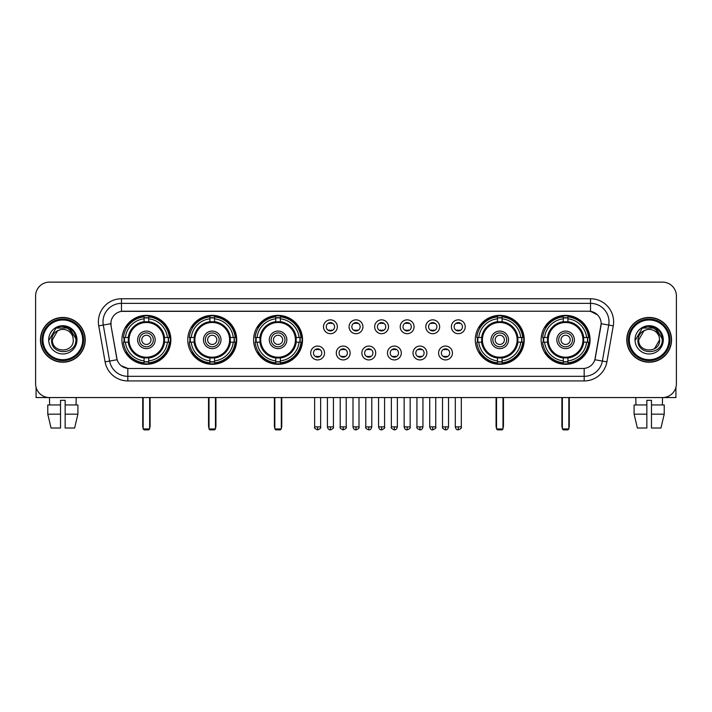 <?xml version="1.0" encoding="UTF-8"?>
<svg xmlns="http://www.w3.org/2000/svg" width="712" height="712" viewBox="0 0 712 712"><rect width="100%" height="100%" fill="white"/><g stroke="black" fill="none" stroke-linecap="round" stroke-linejoin="round"><path stroke-width="1.07" d="M541.129 339.838A24.466 24.466 0 0 0 565.595 364.313A24.466 24.466 0 0 0 590.07 339.838A24.466 24.466 0 0 0 565.595 315.372A24.466 24.466 0 0 0 541.129 339.838M187.763 339.838A24.466 24.466 0 0 0 212.238 364.313A24.466 24.466 0 0 0 236.704 339.838A24.466 24.466 0 0 0 212.238 315.372A24.466 24.466 0 0 0 187.763 339.838M253.606 339.838A24.466 24.466 0 0 0 278.072 364.313A24.466 24.466 0 0 0 302.538 339.838A24.466 24.466 0 0 0 278.072 315.372A24.466 24.466 0 0 0 253.606 339.838M475.296 339.838A24.466 24.466 0 0 0 499.762 364.313A24.466 24.466 0 0 0 524.237 339.838A24.466 24.466 0 0 0 499.762 315.372A24.466 24.466 0 0 0 475.296 339.838M121.93 339.838A24.466 24.466 0 0 0 146.405 364.313A24.466 24.466 0 0 0 170.871 339.838A24.466 24.466 0 0 0 146.405 315.372A24.466 24.466 0 0 0 121.93 339.838M324.556 353.001A6.924 6.924 0 0 1 317.632 359.925A6.924 6.924 0 0 1 310.708 353.001A6.924 6.924 0 0 1 317.632 346.077A6.924 6.924 0 0 1 324.556 353.001M313.476 353.001A4.156 4.156 0 0 0 317.632 357.157A4.156 4.156 0 0 0 321.788 353.001A4.156 4.156 0 0 0 317.632 348.844A4.156 4.156 0 0 0 313.476 353.001M350.135 353.001A6.924 6.924 0 0 1 343.211 359.925A6.924 6.924 0 0 1 336.287 353.001A6.924 6.924 0 0 1 343.211 346.077A6.924 6.924 0 0 1 350.135 353.001M339.054 353.001A4.156 4.156 0 0 0 343.211 357.157A4.156 4.156 0 0 0 347.367 353.001A4.156 4.156 0 0 0 343.211 348.844A4.156 4.156 0 0 0 339.054 353.001M375.714 353.001A6.924 6.924 0 0 1 368.789 359.925A6.924 6.924 0 0 1 361.865 353.001A6.924 6.924 0 0 1 368.789 346.077A6.924 6.924 0 0 1 375.714 353.001M364.633 353.001A4.156 4.156 0 0 0 368.789 357.157A4.156 4.156 0 0 0 372.946 353.001A4.156 4.156 0 0 0 368.789 348.844A4.156 4.156 0 0 0 364.633 353.001M401.292 353.001A6.924 6.924 0 0 1 394.368 359.925A6.924 6.924 0 0 1 387.444 353.001A6.924 6.924 0 0 1 394.368 346.077A6.924 6.924 0 0 1 401.292 353.001M390.212 353.001A4.156 4.156 0 0 0 394.368 357.157A4.156 4.156 0 0 0 398.524 353.001A4.156 4.156 0 0 0 394.368 348.844A4.156 4.156 0 0 0 390.212 353.001M426.871 353.001A6.924 6.924 0 0 1 419.938 359.925A6.924 6.924 0 0 1 413.013 353.001A6.924 6.924 0 0 1 419.938 346.077A6.924 6.924 0 0 1 426.871 353.001M415.79 353.001A4.156 4.156 0 0 0 419.938 357.157A4.156 4.156 0 0 0 424.094 353.001A4.156 4.156 0 0 0 419.938 348.844A4.156 4.156 0 0 0 415.79 353.001M452.44 353.001A6.924 6.924 0 0 1 445.516 359.925A6.924 6.924 0 0 1 438.592 353.001A6.924 6.924 0 0 1 445.516 346.077A6.924 6.924 0 0 1 452.44 353.001M441.36 353.001A4.156 4.156 0 0 0 445.516 357.157A4.156 4.156 0 0 0 449.673 353.001A4.156 4.156 0 0 0 445.516 348.844A4.156 4.156 0 0 0 441.36 353.001M337.346 326.772A6.924 6.924 0 0 1 330.421 333.705A6.924 6.924 0 0 1 323.497 326.772A6.924 6.924 0 0 1 330.421 319.848A6.924 6.924 0 0 1 337.346 326.772M326.265 326.772A4.156 4.156 0 0 0 330.421 330.929A4.156 4.156 0 0 0 334.578 326.772A4.156 4.156 0 0 0 330.421 322.625A4.156 4.156 0 0 0 326.265 326.772M362.924 326.772A6.924 6.924 0 0 1 356 333.705A6.924 6.924 0 0 1 349.076 326.772A6.924 6.924 0 0 1 356 319.848A6.924 6.924 0 0 1 362.924 326.772M351.844 326.772A4.156 4.156 0 0 0 356 330.929A4.156 4.156 0 0 0 360.156 326.772A4.156 4.156 0 0 0 356 322.625A4.156 4.156 0 0 0 351.844 326.772M388.503 326.772A6.924 6.924 0 0 1 381.579 333.705A6.924 6.924 0 0 1 374.654 326.772A6.924 6.924 0 0 1 381.579 319.848A6.924 6.924 0 0 1 388.503 326.772M377.422 326.772A4.156 4.156 0 0 0 381.579 330.929A4.156 4.156 0 0 0 385.735 326.772A4.156 4.156 0 0 0 381.579 322.625A4.156 4.156 0 0 0 377.422 326.772M414.081 326.772A6.924 6.924 0 0 1 407.157 333.705A6.924 6.924 0 0 1 400.224 326.772A6.924 6.924 0 0 1 407.157 319.848A6.924 6.924 0 0 1 414.081 326.772M403.001 326.772A4.156 4.156 0 0 0 407.157 330.929A4.156 4.156 0 0 0 411.305 326.772A4.156 4.156 0 0 0 407.157 322.625A4.156 4.156 0 0 0 403.001 326.772M439.651 326.772A6.924 6.924 0 0 1 432.727 333.705A6.924 6.924 0 0 1 425.803 326.772A6.924 6.924 0 0 1 432.727 319.848A6.924 6.924 0 0 1 439.651 326.772M428.571 326.772A4.156 4.156 0 0 0 432.727 330.929A4.156 4.156 0 0 0 436.883 326.772A4.156 4.156 0 0 0 432.727 322.625A4.156 4.156 0 0 0 428.571 326.772M465.23 326.772A6.924 6.924 0 0 1 458.306 333.705A6.924 6.924 0 0 1 451.381 326.772A6.924 6.924 0 0 1 458.306 319.848A6.924 6.924 0 0 1 465.23 326.772M454.149 326.772A4.156 4.156 0 0 0 458.306 330.929A4.156 4.156 0 0 0 462.462 326.772A4.156 4.156 0 0 0 458.306 322.625A4.156 4.156 0 0 0 454.149 326.772M105.091 361.856L98.737 325.847A23.087 23.087 0 0 1 121.467 298.755L590.533 298.755A23.087 23.087 0 0 1 613.263 325.847L606.909 361.856A23.087 23.087 0 0 1 584.178 380.929L127.822 380.929A23.087 23.087 0 0 1 105.091 361.856L109.63 361.055L103.284 325.046A18.468 18.468 0 0 1 121.467 303.365L590.533 303.365A18.468 18.468 0 0 1 608.716 325.046L602.37 361.055A18.468 18.468 0 0 1 584.178 376.31L127.822 376.31A18.468 18.468 0 0 1 109.63 361.055L117.124 359.729L111.045 325.847A12.469 12.469 0 0 1 123.318 311.215L588.682 311.215A12.469 12.469 0 0 1 600.955 325.847L595.259 358.163A12.469 12.469 0 0 1 582.986 368.469L129.014 368.469A12.469 12.469 0 0 1 116.741 358.163L111.045 325.847L110.992 321.833M124.128 342.152A22.392 22.392 0 0 1 124.128 337.533M477.494 342.152A22.392 22.392 0 0 1 477.494 337.533M255.795 342.152A22.392 22.392 0 0 1 255.795 337.533M189.962 342.152A22.392 22.392 0 0 1 189.962 337.533M543.327 342.152A22.392 22.392 0 0 1 543.327 337.533M40.451 339.838A22.392 22.392 0 0 0 62.843 362.23A22.392 22.392 0 0 0 85.226 339.838A22.392 22.392 0 0 0 62.843 317.454A22.392 22.392 0 0 0 40.451 339.838M626.774 339.838A22.392 22.392 0 0 0 649.157 362.23A22.392 22.392 0 0 0 671.549 339.838A22.392 22.392 0 0 0 649.157 317.454A22.392 22.392 0 0 0 626.774 339.838M121.467 298.755L121.467 311.358L588.682 311.215L590.533 311.358L597.493 314.864M582.986 368.469L129.014 368.469M127.822 380.929L127.822 368.407L121.165 365.683M613.263 325.847L601.151 323.711L594.876 359.729L606.909 361.856M676.4 295.978A13.848 13.848 0 0 0 662.552 282.13L49.448 282.13A13.848 13.848 0 0 0 35.6 295.978L35.6 383.697A13.848 13.848 0 0 0 49.448 397.554L662.552 397.554A13.848 13.848 0 0 0 676.4 383.697L676.4 295.978L676.4 383.697M35.6 295.978L35.6 383.697M662.552 282.13L49.448 282.13M49.653 404.941L49.448 397.554L662.552 397.554L662.347 404.941M36.063 387.248L36.063 397.554L89.614 397.554M47.775 404.941L47.775 414.17L51.059 428.019L47.775 414.17L47.775 404.941L60.529 404.941L60.529 400.322L65.148 400.322L65.148 404.941L77.902 404.941L77.902 414.17L74.618 428.019L77.902 414.17L65.148 414.17L65.148 404.941L65.148 428.019L74.618 428.019M76.229 397.554L76.024 404.941M60.529 404.941L60.529 428.019L51.059 428.019M47.775 414.17L60.529 414.17M82.69 339.838A19.856 19.856 0 0 0 62.843 319.991A19.856 19.856 0 0 0 42.987 339.838A19.856 19.856 0 0 0 62.843 359.693A19.856 19.856 0 0 0 82.69 339.838M83.615 339.838A20.773 20.773 0 0 0 62.843 319.065A20.773 20.773 0 0 0 42.061 339.838A20.773 20.773 0 0 0 62.843 360.619A20.773 20.773 0 0 0 83.615 339.838M84.995 339.838A22.161 22.161 0 0 0 62.843 317.685A22.161 22.161 0 0 0 40.682 339.838A22.161 22.161 0 0 0 62.843 361.999A22.161 22.161 0 0 0 84.995 339.838M72.9 337.07L73.274 339.838C73.915 353.303 51.762 353.303 52.403 339.838L57.619 330.804L60.253 329.736C55.082 331.142 52.207 334.507 51.629 339.838C50.516 355.715 76.371 355.306 75.899 339.838C75.979 335.459 74.351 331.837 71.022 328.971C67.996 326.763 64.623 325.891 60.921 326.372C67.747 326.906 71.734 330.475 72.9 337.07L73.274 339.838C73.915 353.303 51.762 353.303 52.403 339.838L57.619 330.804L60.253 329.736L57.619 330.804L52.403 339.838L57.619 330.804L60.253 329.736L57.619 330.804L52.403 339.838L57.619 330.804L60.253 329.736L57.619 330.804L52.403 339.838L57.619 330.804L60.253 329.736A10.431 10.431 0 0 1 72.9 337.07L73.274 339.838C73.915 353.303 51.762 353.303 52.403 339.838C51.762 353.303 73.915 353.303 73.274 339.838C73.915 353.303 51.762 353.303 52.403 339.838C51.762 353.303 73.915 353.303 73.274 339.838C73.915 353.303 51.762 353.303 52.403 339.838M48.71 339.838A14.124 14.124 0 0 0 62.843 353.971A14.124 14.124 0 0 0 76.967 339.838A14.124 14.124 0 0 0 62.843 325.713A14.124 14.124 0 0 0 48.71 339.838M60.921 326.372L56.034 328.054L49.235 339.838L56.034 328.054L69.642 328.054L76.442 339.838L69.642 328.054L56.034 328.054L49.235 339.838L56.034 328.054L69.642 328.054L76.442 339.838L69.642 328.054L56.034 328.054L49.235 339.838L56.034 328.054L69.642 328.054L76.442 339.838M164.347 342.152A18.094 18.094 0 0 0 148.71 321.895L148.71 321.895A18.094 18.094 0 0 0 128.454 342.152A18.094 18.094 0 0 0 164.347 342.152L164.347 342.152A18.094 18.094 0 0 1 148.71 357.789L148.71 360.859A21.146 21.146 0 0 0 167.418 342.152L169.367 342.152A23.087 23.087 0 0 1 148.71 362.808L148.71 360.859M124.591 342.152A21.93 21.93 0 0 1 124.591 337.533M148.71 318.033A21.93 21.93 0 0 0 144.091 318.033M168.21 337.533A21.93 21.93 0 0 1 168.21 342.152M167.418 337.533L169.367 337.533A23.087 23.087 0 0 0 148.71 316.876L148.71 321.673A18.316 18.316 0 0 1 164.57 337.533L167.418 337.533A21.146 21.146 0 0 0 148.71 318.825M125.383 342.152L123.434 342.152A23.087 23.087 0 0 0 144.091 362.808L144.091 358.011A18.316 18.316 0 0 1 128.231 342.152L125.383 342.152A21.146 21.146 0 0 0 144.091 360.859M167.418 342.152L164.57 342.152A18.316 18.316 0 0 1 148.71 358.011L148.71 357.789M128.454 342.152L128.454 342.152A18.094 18.094 0 0 0 144.091 357.789M148.71 361.651A21.93 21.93 0 0 1 144.091 361.651M144.091 318.825L144.091 316.876A23.087 23.087 0 0 0 123.434 337.533L128.231 337.533A18.316 18.316 0 0 1 144.091 321.673L144.091 318.825A21.146 21.146 0 0 0 125.383 337.533M163.76 339.838A17.355 17.355 0 0 1 146.405 357.202A17.355 17.355 0 0 1 129.041 339.838A17.355 17.355 0 0 1 146.405 322.483A17.355 17.355 0 0 1 163.76 339.838M155.172 339.838A8.775 8.775 0 0 0 146.405 331.071A8.775 8.775 0 0 0 137.63 339.838A8.775 8.775 0 0 0 146.405 348.613A8.775 8.775 0 0 0 155.172 339.838M153.329 339.838A6.924 6.924 0 0 0 146.405 332.913A6.924 6.924 0 0 0 139.472 339.838A6.924 6.924 0 0 0 146.405 346.771A6.924 6.924 0 0 0 153.329 339.838M151.015 339.838A4.619 4.619 0 0 1 146.405 344.457A4.619 4.619 0 0 1 141.786 339.838A4.619 4.619 0 0 1 146.405 335.227A4.619 4.619 0 0 1 151.015 339.838A4.619 4.619 0 0 1 146.405 344.457A4.619 4.619 0 0 1 141.786 339.838A4.619 4.619 0 0 1 146.405 335.227A4.619 4.619 0 0 1 151.015 339.838M126.976 327.378L125.882 327.378A24.003 24.003 0 0 1 170.408 339.838A24.003 24.003 0 0 1 125.882 352.307L126.976 352.307M143.165 397.554L143.165 428.944L149.636 428.944L149.636 397.554M143.165 428.944L144.091 429.87L148.71 429.87L149.636 428.944M230.19 342.152A18.094 18.094 0 0 0 214.543 321.895L214.543 321.895A18.094 18.094 0 0 0 194.287 342.152A18.094 18.094 0 0 0 230.19 342.152L230.19 342.152A18.094 18.094 0 0 1 214.543 357.789L214.543 360.859A21.146 21.146 0 0 0 233.251 342.152L235.2 342.152A23.087 23.087 0 0 1 214.543 362.808L214.543 360.859M190.424 342.152A21.93 21.93 0 0 1 190.424 337.533M214.543 318.033A21.93 21.93 0 0 0 209.924 318.033M234.043 337.533A21.93 21.93 0 0 1 234.043 342.152M233.251 337.533L235.2 337.533A23.087 23.087 0 0 0 214.543 316.876L214.543 321.673A18.316 18.316 0 0 1 230.403 337.533L233.251 337.533A21.146 21.146 0 0 0 214.543 318.825M191.216 342.152L189.267 342.152A23.087 23.087 0 0 0 209.924 362.808L209.924 358.011A18.316 18.316 0 0 1 194.065 342.152L191.216 342.152A21.146 21.146 0 0 0 209.924 360.859M233.251 342.152L230.403 342.152A18.316 18.316 0 0 1 214.543 358.011L214.543 357.789M194.287 342.152L194.287 342.152A18.094 18.094 0 0 0 209.924 357.789M214.543 361.651A21.93 21.93 0 0 1 209.924 361.651M209.924 318.825L209.924 316.876A23.087 23.087 0 0 0 189.267 337.533L194.065 337.533A18.316 18.316 0 0 1 209.924 321.673L209.924 318.825A21.146 21.146 0 0 0 191.216 337.533M229.593 339.838A17.355 17.355 0 0 1 212.238 357.202A17.355 17.355 0 0 1 194.874 339.838A17.355 17.355 0 0 1 212.238 322.483A17.355 17.355 0 0 1 229.593 339.838M221.005 339.838A8.775 8.775 0 0 0 212.238 331.071A8.775 8.775 0 0 0 203.463 339.838A8.775 8.775 0 0 0 212.238 348.613A8.775 8.775 0 0 0 221.005 339.838M219.162 339.838A6.924 6.924 0 0 0 212.238 332.913A6.924 6.924 0 0 0 205.314 339.838A6.924 6.924 0 0 0 212.238 346.771A6.924 6.924 0 0 0 219.162 339.838M216.849 339.838A4.619 4.619 0 0 1 212.238 344.457A4.619 4.619 0 0 1 207.619 339.838A4.619 4.619 0 0 1 212.238 335.227A4.619 4.619 0 0 1 216.849 339.838A4.619 4.619 0 0 1 212.238 344.457A4.619 4.619 0 0 1 207.619 339.838A4.619 4.619 0 0 1 212.238 335.227A4.619 4.619 0 0 1 216.849 339.838M192.81 327.378L191.715 327.378A24.003 24.003 0 0 1 236.242 339.838A24.003 24.003 0 0 1 191.715 352.307L192.81 352.307M209.008 397.554L209.008 428.944L215.469 428.944L215.469 397.554M209.008 428.944L209.924 429.87L214.543 429.87L215.469 428.944M296.023 342.152A18.094 18.094 0 0 0 280.377 321.895L280.377 321.895A18.094 18.094 0 0 0 260.12 342.152A18.094 18.094 0 0 0 296.023 342.152L296.023 342.152A18.094 18.094 0 0 1 280.377 357.789L280.377 360.859A21.146 21.146 0 0 0 299.084 342.152L301.034 342.152A23.087 23.087 0 0 1 280.377 362.808L280.377 360.859M256.267 342.152A21.93 21.93 0 0 1 256.267 337.533M280.377 318.033A21.93 21.93 0 0 0 275.758 318.033M299.877 337.533A21.93 21.93 0 0 1 299.877 342.152M299.084 337.533L301.034 337.533A23.087 23.087 0 0 0 280.377 316.876L280.377 321.673A18.316 18.316 0 0 1 296.237 337.533L299.084 337.533A21.146 21.146 0 0 0 280.377 318.825M257.05 342.152L255.101 342.152A23.087 23.087 0 0 0 275.758 362.808L275.758 358.011A18.316 18.316 0 0 1 259.898 342.152L257.05 342.152A21.146 21.146 0 0 0 275.758 360.859M299.084 342.152L296.237 342.152A18.316 18.316 0 0 1 280.377 358.011L280.377 357.789M260.12 342.152L260.12 342.152A18.094 18.094 0 0 0 275.758 357.789M280.377 361.651A21.93 21.93 0 0 1 275.758 361.651M275.758 318.825L275.758 316.876A23.087 23.087 0 0 0 255.101 337.533L259.898 337.533A18.316 18.316 0 0 1 275.758 321.673L275.758 318.825A21.146 21.146 0 0 0 257.05 337.533M295.427 339.838A17.355 17.355 0 0 1 278.072 357.202A17.355 17.355 0 0 1 260.708 339.838A17.355 17.355 0 0 1 278.072 322.483A17.355 17.355 0 0 1 295.427 339.838M286.838 339.838A8.775 8.775 0 0 0 278.072 331.071A8.775 8.775 0 0 0 269.296 339.838A8.775 8.775 0 0 0 278.072 348.613A8.775 8.775 0 0 0 286.838 339.838M284.996 339.838A6.924 6.924 0 0 0 278.072 332.913A6.924 6.924 0 0 0 271.147 339.838A6.924 6.924 0 0 0 278.072 346.771A6.924 6.924 0 0 0 284.996 339.838M282.691 339.838A4.619 4.619 0 0 1 278.072 344.457A4.619 4.619 0 0 1 273.452 339.838A4.619 4.619 0 0 1 278.072 335.227A4.619 4.619 0 0 1 282.691 339.838A4.619 4.619 0 0 1 278.072 344.457A4.619 4.619 0 0 1 273.452 339.838A4.619 4.619 0 0 1 278.072 335.227A4.619 4.619 0 0 1 282.691 339.838M258.643 327.378L257.557 327.378A24.003 24.003 0 0 1 302.075 339.838A24.003 24.003 0 0 1 257.557 352.307L258.643 352.307M274.841 397.554L274.841 428.944L281.302 428.944L281.302 397.554M274.841 428.944L275.758 429.87L280.377 429.87L281.302 428.944M517.713 342.152A18.094 18.094 0 0 0 502.076 321.895L502.076 321.895A18.094 18.094 0 0 0 481.81 342.152A18.094 18.094 0 0 0 517.713 342.152L517.713 342.152A18.094 18.094 0 0 1 502.076 357.789L502.076 360.859A21.146 21.146 0 0 0 520.784 342.152L522.733 342.152A23.087 23.087 0 0 1 502.076 362.808L502.076 360.859M477.957 342.152A21.93 21.93 0 0 1 477.957 337.533M502.076 318.033A21.93 21.93 0 0 0 497.457 318.033M521.576 337.533A21.93 21.93 0 0 1 521.576 342.152M520.784 337.533L522.733 337.533A23.087 23.087 0 0 0 502.076 316.876L502.076 321.673A18.316 18.316 0 0 1 517.936 337.533L520.784 337.533A21.146 21.146 0 0 0 502.076 318.825M478.749 342.152L476.8 342.152A23.087 23.087 0 0 0 497.457 362.808L497.457 358.011A18.316 18.316 0 0 1 481.597 342.152L478.749 342.152A21.146 21.146 0 0 0 497.457 360.859M520.784 342.152L517.936 342.152A18.316 18.316 0 0 1 502.076 358.011L502.076 357.789M481.81 342.152L481.81 342.152A18.094 18.094 0 0 0 497.457 357.789M502.076 361.651A21.93 21.93 0 0 1 497.457 361.651M497.457 318.825L497.457 316.876A23.087 23.087 0 0 0 476.8 337.533L481.597 337.533A18.316 18.316 0 0 1 497.457 321.673L497.457 318.825A21.146 21.146 0 0 0 478.749 337.533M517.126 339.838A17.355 17.355 0 0 1 499.762 357.202A17.355 17.355 0 0 1 482.407 339.838A17.355 17.355 0 0 1 499.762 322.483A17.355 17.355 0 0 1 517.126 339.838M508.537 339.838A8.775 8.775 0 0 0 499.762 331.071A8.775 8.775 0 0 0 490.995 339.838A8.775 8.775 0 0 0 499.762 348.613A8.775 8.775 0 0 0 508.537 339.838M506.686 339.838A6.924 6.924 0 0 0 499.762 332.913A6.924 6.924 0 0 0 492.838 339.838A6.924 6.924 0 0 0 499.762 346.771A6.924 6.924 0 0 0 506.686 339.838M504.381 339.838A4.619 4.619 0 0 1 499.762 344.457A4.619 4.619 0 0 1 495.152 339.838A4.619 4.619 0 0 1 499.762 335.227A4.619 4.619 0 0 1 504.381 339.838A4.619 4.619 0 0 1 499.762 344.457A4.619 4.619 0 0 1 495.152 339.838A4.619 4.619 0 0 1 499.762 335.227A4.619 4.619 0 0 1 504.381 339.838M480.333 327.378L479.247 327.378A24.003 24.003 0 0 1 523.774 339.838A24.003 24.003 0 0 1 479.247 352.307L480.333 352.307M496.531 397.554L496.531 428.944L502.992 428.944L502.992 397.554M496.531 428.944L497.457 429.87L502.076 429.87L502.992 428.944M583.546 342.152A18.094 18.094 0 0 0 567.909 321.895L567.909 321.895A18.094 18.094 0 0 0 547.653 342.152A18.094 18.094 0 0 0 583.546 342.152L583.546 342.152A18.094 18.094 0 0 1 567.909 357.789L567.909 360.859A21.146 21.146 0 0 0 586.617 342.152L588.566 342.152A23.087 23.087 0 0 1 567.909 362.808L567.909 360.859M543.79 342.152A21.93 21.93 0 0 1 543.79 337.533M567.909 318.033A21.93 21.93 0 0 0 563.29 318.033M587.409 337.533A21.93 21.93 0 0 1 587.409 342.152M586.617 337.533L588.566 337.533A23.087 23.087 0 0 0 567.909 316.876L567.909 321.673A18.316 18.316 0 0 1 583.769 337.533L586.617 337.533A21.146 21.146 0 0 0 567.909 318.825M544.582 342.152L542.633 342.152A23.087 23.087 0 0 0 563.29 362.808L563.29 358.011A18.316 18.316 0 0 1 547.43 342.152L544.582 342.152A21.146 21.146 0 0 0 563.29 360.859M586.617 342.152L583.769 342.152A18.316 18.316 0 0 1 567.909 358.011L567.909 357.789M547.653 342.152L547.653 342.152A18.094 18.094 0 0 0 563.29 357.789M567.909 361.651A21.93 21.93 0 0 1 563.29 361.651M563.29 318.825L563.29 316.876A23.087 23.087 0 0 0 542.633 337.533L547.43 337.533A18.316 18.316 0 0 1 563.29 321.673L563.29 318.825A21.146 21.146 0 0 0 544.582 337.533M582.959 339.838A17.355 17.355 0 0 1 565.595 357.202A17.355 17.355 0 0 1 548.24 339.838A17.355 17.355 0 0 1 565.595 322.483A17.355 17.355 0 0 1 582.959 339.838M574.37 339.838A8.775 8.775 0 0 0 565.595 331.071A8.775 8.775 0 0 0 556.828 339.838A8.775 8.775 0 0 0 565.595 348.613A8.775 8.775 0 0 0 574.37 339.838M572.528 339.838A6.924 6.924 0 0 0 565.595 332.913A6.924 6.924 0 0 0 558.671 339.838A6.924 6.924 0 0 0 565.595 346.771A6.924 6.924 0 0 0 572.528 339.838M570.214 339.838A4.619 4.619 0 0 1 565.595 344.457A4.619 4.619 0 0 1 560.985 339.838A4.619 4.619 0 0 1 565.595 335.227A4.619 4.619 0 0 1 570.214 339.838A4.619 4.619 0 0 1 565.595 344.457A4.619 4.619 0 0 1 560.985 339.838A4.619 4.619 0 0 1 565.595 335.227A4.619 4.619 0 0 0 560.985 339.838A4.619 4.619 0 0 0 565.595 344.457M546.166 327.378L545.081 327.378A24.003 24.003 0 0 1 589.607 339.838A24.003 24.003 0 0 1 545.081 352.307L546.166 352.307M562.364 397.554L562.364 428.944L568.835 428.944L568.835 397.554M562.364 428.944L563.29 429.87L567.909 429.87L568.835 428.944M329.042 330.697L329.042 330.039A3.542 3.542 0 0 0 331.81 330.039L331.81 330.697M331.81 322.856L331.81 323.515A3.542 3.542 0 0 0 329.042 323.515L329.042 322.856M354.612 330.697L354.612 330.039A3.542 3.542 0 0 0 357.388 330.039L357.388 330.697M357.388 322.856L357.388 323.515A3.542 3.542 0 0 0 354.612 323.515L354.612 322.856M380.19 330.697L380.19 330.039A3.542 3.542 0 0 0 382.958 330.039L382.958 330.697M382.958 322.856L382.958 323.515A3.542 3.542 0 0 0 380.19 323.515L380.19 322.856M405.769 330.697L405.769 330.039A3.542 3.542 0 0 0 408.537 330.039L408.537 330.697M408.537 322.856L408.537 323.515A3.542 3.542 0 0 0 405.769 323.515L405.769 322.856M431.347 330.697L431.347 330.039A3.542 3.542 0 0 0 434.115 330.039L434.115 330.697M434.115 322.856L434.115 323.515A3.542 3.542 0 0 0 431.347 323.515L431.347 322.856M456.917 330.697L456.917 330.039A3.542 3.542 0 0 0 459.694 330.039L459.694 330.697M459.694 322.856L459.694 323.515A3.542 3.542 0 0 0 456.917 323.515L456.917 322.856M316.253 356.917L316.253 356.258A3.542 3.542 0 0 0 319.02 356.258L319.02 356.917M319.02 349.085L319.02 349.743A3.542 3.542 0 0 0 316.253 349.743L316.253 349.085M341.822 356.917L341.822 356.258A3.542 3.542 0 0 0 344.599 356.258L344.599 356.917M344.599 349.085L344.599 349.743A3.542 3.542 0 0 0 341.822 349.743L341.822 349.085M367.401 356.917L367.401 356.258A3.542 3.542 0 0 0 370.178 356.258L370.178 356.917M370.178 349.085L370.178 349.743A3.542 3.542 0 0 0 367.401 349.743L367.401 349.085M392.98 356.917L392.98 356.258A3.542 3.542 0 0 0 395.747 356.258L395.747 356.917M395.747 349.085L395.747 349.743A3.542 3.542 0 0 0 392.98 349.743L392.98 349.085M418.558 356.917L418.558 356.258A3.542 3.542 0 0 0 421.326 356.258L421.326 356.917M421.326 349.085L421.326 349.743A3.542 3.542 0 0 0 418.558 349.743L418.558 349.085M444.137 356.917L444.137 356.258A3.542 3.542 0 0 0 446.905 356.258L446.905 356.917M446.905 349.085L446.905 349.743A3.542 3.542 0 0 0 444.137 349.743L444.137 349.085M675.937 387.248L675.937 397.554L622.386 397.554M646.852 404.941L646.852 414.17L634.098 414.17L637.382 428.019L634.098 414.17L634.098 404.941L646.852 404.941L646.852 400.322L651.471 400.322L651.471 404.941L664.225 404.941L664.225 414.17L660.941 428.019L664.225 414.17L651.471 414.17L651.471 404.941M646.852 414.17L646.852 428.019L637.382 428.019M660.941 428.019L651.471 428.019L651.471 414.17M635.772 397.554L635.976 404.941M669.013 339.838A19.856 19.856 0 0 0 649.157 319.991A19.856 19.856 0 0 0 629.31 339.838A19.856 19.856 0 0 0 649.157 359.693A19.856 19.856 0 0 0 669.013 339.838M669.939 339.838A20.773 20.773 0 0 0 649.157 319.065A20.773 20.773 0 0 0 628.385 339.838A20.773 20.773 0 0 0 649.157 360.619A20.773 20.773 0 0 0 669.939 339.838M671.318 339.838A22.161 22.161 0 0 0 649.157 317.685A22.161 22.161 0 0 0 627.005 339.838A22.161 22.161 0 0 0 649.157 361.999A22.161 22.161 0 0 0 671.318 339.838M659.223 337.07L659.597 339.838L659.223 337.07L659.597 339.838L659.223 337.07L659.597 339.838L659.223 337.07L659.597 339.838L659.223 337.07L659.597 339.838L654.381 348.88L659.597 339.838C660.238 353.303 638.086 353.303 638.726 339.838L643.942 330.804L646.576 329.736C641.405 331.142 638.531 334.507 637.952 339.838C636.839 355.715 662.694 355.306 662.222 339.838C662.302 335.459 660.674 331.837 657.345 328.971C654.319 326.763 650.946 325.891 647.244 326.372C654.07 326.906 658.057 330.475 659.223 337.07L659.597 339.838L654.381 348.88L659.597 339.838C660.238 353.303 638.086 353.303 638.726 339.838L643.942 330.804L646.576 329.736L643.942 330.804L638.726 339.838L643.942 330.804L646.576 329.736L643.942 330.804L638.726 339.838L643.942 330.804L646.576 329.736L643.942 330.804L638.726 339.838L643.942 330.804L646.576 329.736L643.942 330.804L638.726 339.838L643.942 330.804L646.576 329.736A10.431 10.431 0 0 1 659.223 337.07L659.597 339.838C660.238 353.303 638.086 353.303 638.726 339.838C638.086 353.303 660.238 353.303 659.597 339.838C660.238 353.303 638.086 353.303 638.726 339.838M635.033 339.838A14.124 14.124 0 0 0 649.157 353.971A14.124 14.124 0 0 0 663.29 339.838A14.124 14.124 0 0 0 649.157 325.713A14.124 14.124 0 0 0 635.033 339.838M635.558 339.838L642.357 328.054L655.966 328.054L662.765 339.838L655.966 328.054L642.357 328.054L635.558 339.838L642.357 328.054L655.966 328.054L662.765 339.838L655.966 328.054L642.357 328.054L635.558 339.838L642.357 328.054L655.966 328.054L662.765 339.838L655.966 328.054L642.357 328.054L635.558 339.838L642.357 328.054L655.966 328.054L662.765 339.838L655.966 328.054L642.357 328.054L635.558 339.838L642.357 328.054L647.244 326.372L642.357 328.054L635.558 339.838L642.357 328.054L647.244 326.372L642.357 328.054L635.558 339.838L642.357 328.054L655.966 328.054L662.765 339.838L655.966 328.054M590.533 298.755L590.533 311.358M98.737 325.847L103.284 325.046A18.468 18.468 0 0 1 103 321.833M103.284 325.046L110.85 323.711M584.178 368.407L584.178 380.929M142.712 397.554L142.712 426.177L143.165 426.177M146.405 344.457A4.619 4.619 0 0 1 141.786 339.838A4.619 4.619 0 0 1 146.405 335.227M149.636 426.177L150.099 426.177L150.099 397.554M144.091 361.856A22.134 22.134 0 0 0 148.71 361.856M168.415 342.152A22.134 22.134 0 0 0 168.415 337.533M148.71 317.828A22.134 22.134 0 0 0 144.091 317.828M208.545 397.554L208.545 426.177L209.008 426.177M212.238 344.457A4.619 4.619 0 0 1 207.619 339.838A4.619 4.619 0 0 1 212.238 335.227M215.469 426.177L215.932 426.177L215.932 397.554M209.924 361.856A22.134 22.134 0 0 0 214.543 361.856M234.248 342.152A22.134 22.134 0 0 0 234.248 337.533M214.543 317.828A22.134 22.134 0 0 0 209.924 317.828M274.378 397.554L274.378 426.177L274.841 426.177M278.072 344.457A4.619 4.619 0 0 1 273.452 339.838A4.619 4.619 0 0 1 278.072 335.227M281.302 426.177L281.765 426.177L281.765 397.554M275.758 361.856A22.134 22.134 0 0 0 280.377 361.856M300.081 342.152A22.134 22.134 0 0 0 300.081 337.533M280.377 317.828A22.134 22.134 0 0 0 275.758 317.828M496.068 397.554L496.068 426.177L496.531 426.177M499.762 344.457A4.619 4.619 0 0 1 495.152 339.838A4.619 4.619 0 0 1 499.762 335.227M502.992 426.177L503.455 426.177L503.455 397.554M497.457 361.856A22.134 22.134 0 0 0 502.076 361.856M521.78 342.152A22.134 22.134 0 0 0 521.78 337.533M502.076 317.828A22.134 22.134 0 0 0 497.457 317.828M561.902 397.554L561.902 426.177L562.364 426.177M568.835 426.177L569.288 426.177L569.288 397.554M563.29 361.856A22.134 22.134 0 0 0 567.909 361.856M587.614 342.152A22.134 22.134 0 0 0 587.614 337.533M567.909 317.828A22.134 22.134 0 0 0 563.29 317.828M330.421 426.871L327.422 426.871C327.947 429.007 328.944 430.003 330.421 429.87L330.421 426.871L333.421 426.871L333.421 397.554M356 426.871L353.001 426.871C353.526 429.007 354.523 430.003 356 429.87L356 426.871L358.999 426.871L358.999 397.554M381.579 426.871L378.579 426.871C379.096 429.007 380.101 430.003 381.579 429.87L381.579 426.871L384.578 426.871L384.578 397.554M407.157 426.871L404.149 426.871C404.674 429.007 405.68 430.003 407.157 429.87L407.157 426.871L410.157 426.871L410.157 397.554M432.727 426.871L429.728 426.871C430.253 429.007 431.25 430.003 432.727 429.87L432.727 426.871L435.735 426.871L435.735 397.554M458.306 426.871L455.306 426.871C455.831 429.007 456.828 430.003 458.306 429.87L458.306 426.871L461.305 426.871L461.305 397.554M317.632 426.871L314.633 426.871C314.028 427.823 315.024 428.829 317.632 429.87L317.632 426.871L320.64 426.871L320.64 397.554M343.211 426.871L340.211 426.871C339.606 427.823 340.603 428.829 343.211 429.87L343.211 426.871L346.21 426.871L346.21 397.554M368.789 426.871L365.79 426.871C365.176 427.823 366.182 428.829 368.789 429.87L368.789 426.871L371.789 426.871L371.789 397.554M394.368 426.871L391.36 426.871C390.755 427.823 391.751 428.829 394.368 429.87L394.368 426.871L397.367 426.871L397.367 397.554M419.938 426.871L416.938 426.871C416.333 427.823 417.33 428.829 419.938 429.87L419.938 426.871L422.946 426.871L422.946 397.554M445.516 426.871L442.517 426.871C441.912 427.823 442.909 428.829 445.516 429.87L445.516 426.871L448.515 426.871L448.515 397.554M142.712 426.177A3.694 3.694 0 0 0 143.165 427.965M149.636 427.965A3.694 3.694 0 0 0 150.099 426.177M208.545 426.177A3.694 3.694 0 0 0 209.008 427.965M215.469 427.965A3.694 3.694 0 0 0 215.932 426.177M274.378 426.177A3.694 3.694 0 0 0 274.841 427.965M281.302 427.965A3.694 3.694 0 0 0 281.765 426.177M496.068 426.177A3.694 3.694 0 0 0 496.531 427.965M502.992 427.965A3.694 3.694 0 0 0 503.455 426.177M561.902 426.177A3.694 3.694 0 0 0 562.364 427.965M568.835 427.965A3.694 3.694 0 0 0 569.288 426.177M327.422 426.871L327.422 397.554M333.421 426.871C334.035 427.823 333.029 428.829 330.421 429.87M353.001 426.871L353.001 397.554M358.999 426.871C359.613 427.823 358.608 428.829 356 429.87M378.579 426.871L378.579 397.554M384.578 426.871C385.183 427.823 384.186 428.829 381.579 429.87M404.149 426.871L404.149 397.554M410.157 426.871C410.762 427.823 409.765 428.829 407.157 429.87M429.728 426.871L429.728 397.554M435.735 426.871C436.34 427.823 435.344 428.829 432.727 429.87M455.306 426.871L455.306 397.554M461.305 426.871C461.919 427.823 460.913 428.829 458.306 429.87M314.633 426.871L314.633 397.554M320.64 426.871C321.245 427.823 320.249 428.829 317.632 429.87M340.211 426.871L340.211 397.554M346.21 426.871C346.824 427.823 345.818 428.829 343.211 429.87M365.79 426.871L365.79 397.554M371.789 426.871C371.263 429.007 370.267 430.003 368.789 429.87M391.36 426.871L391.36 397.554M397.367 426.871C396.842 429.007 395.845 430.003 394.368 429.87M416.938 426.871L416.938 397.554M422.946 426.871C422.421 429.007 421.415 430.003 419.938 429.87M442.517 426.871L442.517 397.554M448.515 426.871C447.999 429.007 446.994 430.003 445.516 429.87"/></g></svg>
